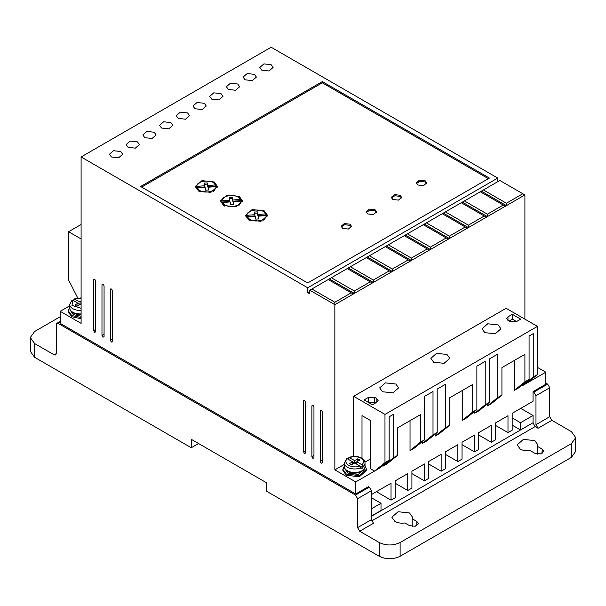<?xml version="1.0" encoding="UTF-8"?>
<svg xmlns="http://www.w3.org/2000/svg" width="606" height="606" viewBox="0 0 606 606"><rect width="100%" height="100%" fill="white"/><g stroke="black" fill="none" stroke-linecap="round" stroke-linejoin="round"><path stroke-width="0.91" d="M362.971 466.575L361.911 464.757L356.782 461.795L359.911 459.984L357.82 458.78L354.692 460.583L348.859 457.515C353.351 455.871 357.631 456.06 361.691 458.098C363.85 459.371 364.956 460.999 365.032 462.999A10.34 5.969 180 0 1 362.971 466.575L362.971 467.779L360.881 468.983L360.881 467.779A10.34 5.969 180 0 1 347.382 467.218A10.34 5.969 180 0 1 344.352 462.999L344.352 466.537A10.34 5.969 180 0 0 347.382 470.756A10.34 5.969 180 0 0 358.646 472.051A10.34 5.969 180 0 0 365.032 466.537L365.032 462.999M520.206 449.069L517.176 444.849L523.41 439.373L534.825 440.63L537.855 444.849L537.499 446.395L542.135 449.069L543.65 451.182L540.537 453.917L534.825 453.288L530.189 450.614C526.387 451.122 523.061 450.606 520.206 449.069M537.499 454.114L537.499 446.395M394.892 521.418L391.87 517.198L398.097 511.722L409.512 512.979L412.542 517.198L412.194 518.744L416.822 521.418L418.337 523.531L415.224 526.266L409.512 525.637L404.884 522.963C401.081 523.47 397.748 522.955 394.892 521.418M412.194 526.462L412.194 518.744M81.098 317.499L71.697 315.529L68.236 310.704L69.713 307.401M68.236 310.704L68.236 311.908L71.697 316.733L81.098 318.703M365.032 465.969L366.509 469.264L359.214 475.566L346.337 474.089L342.875 469.264L344.352 465.969M366.509 469.264L366.509 470.476L359.381 476.733L346.337 475.293L342.875 470.476L342.875 469.264M537.439 368.796L537.439 371.986M537.764 370.395L537.439 373.19M321.271 463.242L322.316 462.636L321.271 463.242L320.233 461.431L322.316 460.227M103.028 337.231L104.065 336.633L103.028 337.231L101.982 335.421L104.065 334.217M304.568 453.591L305.613 452.993L304.568 453.591L303.523 451.781L305.613 450.576M254.444 74.364L247.203 73.538L243.097 77.083L245.044 79.795L252.285 80.628L256.391 77.083L254.444 74.364M237.734 84.014L230.492 83.181L226.386 86.726L228.333 89.438L235.575 90.271L239.681 86.726L237.734 84.014M271.147 64.721L263.905 63.888L259.807 67.433L261.754 70.144L268.996 70.978L273.094 67.433L271.147 64.721M221.023 93.657L213.782 92.832L209.684 96.369L211.63 99.089L218.872 99.914L222.97 96.369L221.023 93.657M204.32 103.308L197.079 102.475L192.973 106.02L194.92 108.732L202.162 109.565L206.267 106.02L204.32 103.308M187.61 112.951L180.368 112.118L176.263 115.663L178.209 118.382L185.451 119.208L189.557 115.663L187.61 112.951M170.9 122.601L163.658 121.768L159.56 125.313L161.507 128.025L168.748 128.858L172.846 125.313L170.9 122.601M154.197 132.244L146.947 131.411L142.849 134.956L144.796 137.668L152.038 138.501L156.136 134.956L154.197 132.244M137.486 141.895L130.245 141.062L126.139 144.607L128.086 147.319L135.327 148.152L139.433 144.607L137.486 141.895M120.776 151.538L113.534 150.705L109.428 154.25L111.375 156.962L118.624 157.795L122.723 154.25L120.776 151.538M312.923 458.416L313.961 457.81L312.923 458.416L311.878 456.606L313.961 455.401M94.672 332.406L95.718 331.808L94.672 332.406L93.627 330.603L95.718 329.391M111.375 342.057L112.421 341.451L111.375 342.057L110.337 340.246L112.421 339.042M382.469 391.734L379.697 387.878L385.401 382.871L395.832 384.015L398.604 387.878L392.908 392.885L382.469 391.734M484.808 332.649L482.035 328.793L487.732 323.786L498.17 324.93L500.942 328.793L495.246 333.8L484.808 332.649M433.638 362.191L430.866 358.335L436.562 353.328L447.001 354.472L449.773 358.335L444.077 363.342L433.638 362.191M81.098 313.908A10.34 5.969 180 0 1 72.743 312.196A10.34 5.969 180 0 1 69.713 307.969C69.622 309.742 70.735 311.378 73.046 312.87L81.098 314.529A9.598 5.545 180 0 1 73.265 312.938M70.455 310.469L73.265 314.628L81.098 316.211M363.751 469.408A9.598 5.545 180 0 1 347.905 471.498M345.094 469.036L347.905 473.188L358.366 474.384L364.289 469.036M342.685 228.409L341.17 226.296L344.284 223.561L349.995 224.19L351.503 226.296L348.389 229.038L342.685 228.409M351.397 226.902L349.995 225.394L344.776 224.659L341.276 226.902M367.744 213.941L366.229 211.827L369.349 209.085L375.053 209.714L376.568 211.827L373.455 214.569L367.744 213.941M376.462 212.433L375.053 210.926L369.842 210.191L366.335 212.433M392.809 199.465L391.294 197.359L394.408 194.617L400.119 195.246L401.627 197.359L398.513 200.094L392.809 199.465M401.528 197.957L400.119 196.45L394.9 195.715L391.4 197.957M417.867 184.997L416.352 182.891L419.473 180.149L425.177 180.777L426.692 182.891L423.579 185.625L417.867 184.997M426.586 183.489L425.177 181.982L419.966 181.247L416.458 183.489M198.571 191.026L195.329 186.504L202.01 180.641L214.236 181.982L217.486 186.504L210.805 192.375L198.571 191.026M217.433 187.11L213.676 182.883M199.139 182.883L195.382 187.11M223.637 205.495L220.395 200.972L227.068 195.109L239.302 196.45L242.544 200.972L235.87 206.843L223.637 205.495M242.498 201.578L238.734 197.359M224.197 197.359L220.44 201.578M248.695 219.97L245.453 215.448L252.134 209.578L264.36 210.926L267.61 215.448L260.928 221.311L248.695 219.97M267.557 216.047L263.799 211.827M249.263 211.827L245.506 216.047M199.616 191.632L197.192 189.269L197.192 188.065L205.101 187.466L205.608 190.178L208.547 189.996L208.032 187.239L216.001 186.64C216.236 191.322 205.055 193.912 199.616 190.428L197.192 188.065M224.682 206.101L222.258 203.737L222.258 202.533L230.159 201.934L230.674 204.646L233.605 204.464L233.09 201.715L241.067 201.109C241.302 205.798 230.113 208.381 224.682 204.896L222.258 202.533M249.74 220.569L247.316 218.213L247.316 217.001L255.224 216.403L255.732 219.114L258.671 218.933L258.156 216.183L266.125 215.577C266.367 220.266 255.179 222.849 249.74 219.364L247.316 217.001M532.841 422.844L371.402 516.297M420.481 442.138L410.035 450.576L414.216 448.167L424.654 439.729L420.481 442.138L420.481 414.64L397.506 427.904L397.506 455.401L387.06 463.84L382.886 466.256L393.332 457.81L393.332 414.406L389.15 416.814L389.15 460.227L378.712 468.665L355.737 481.929L355.737 493.988L368.478 486.633L369.312 487.11L355.525 495.072L357.616 498.685L357.616 527.629L359.706 531.242L379.227 542.521C386.204 545.779 393.165 545.779 400.119 542.521L571.375 443.645L575.7 437.615L571.375 431.586L551.846 420.314L549.756 416.693L549.756 387.757L547.673 384.136L545.794 383.053M357.616 527.629L371.402 519.668L371.402 490.731L369.312 487.11M371.402 519.668L373.485 523.289L359.706 531.242M533.053 422.965L535.136 426.586L371.652 520.971M551.846 420.314L538.06 428.268L535.136 426.586M538.06 428.268L535.977 424.654L549.756 416.693M547.673 384.136L533.886 392.097L535.977 395.71L535.977 424.654M533.886 392.097L533.053 391.612L545.794 384.257L545.794 372.198L522.819 385.461L522.819 384.499M371.402 494.587L391.029 483.255L391.029 500.139L395.21 497.723L395.21 480.846L407.74 473.612L407.74 490.489L411.913 488.08L411.913 471.195L424.45 463.961L424.45 480.846L428.624 478.429L428.624 461.552L441.153 454.318L441.153 471.195L445.334 468.786L445.334 451.902L457.863 444.668L457.863 461.552L462.037 459.136L462.037 442.259L474.574 435.025L474.574 451.902L478.748 449.493L478.748 432.608L491.277 425.374L491.277 442.259L495.458 439.85L495.458 422.965L507.987 415.731L507.987 432.608L512.168 430.199L512.168 413.322L533.053 401.263L533.053 391.612M512.168 425.139L520.516 429.957L533.053 422.723L533.053 415.489L520.728 408.376M60.206 316.733L34.625 331.505L30.3 337.534L34.625 343.564L54.154 354.836L56.244 353.631L55.631 354.987L54.154 354.836M371.402 516.054L381.007 510.51L381.007 503.268L371.402 508.82M371.402 497.723L381.007 503.268M69.713 305.818L60.206 311.31L60.206 323.369L355.737 493.988M526.993 383.053L537.439 374.614L533.257 377.023L533.257 333.618L529.083 336.027L529.083 379.432L518.638 387.878L514.464 390.287L514.464 360.381M487.315 405.959L497.753 397.521L501.935 395.112L491.489 403.551L487.315 405.959L487.315 404.035M497.753 397.521L497.753 354.116L489.398 358.934L489.398 402.346L478.96 410.785L474.778 413.201L474.778 411.269M489.398 402.346L485.224 404.755L485.224 361.35L476.869 366.168L476.869 409.58L466.423 418.019L462.249 420.435L462.249 390.529M476.869 409.58L472.695 411.989L472.695 384.499L449.72 397.763L449.72 425.253L439.274 433.699L435.1 436.108L435.1 434.176M435.1 436.108L445.539 427.669L445.539 384.257L437.184 389.082L437.184 432.487L426.745 440.933L422.571 443.342L422.571 441.41M410.035 450.576L410.035 420.67M382.886 466.256L382.886 465.287M355.525 495.072L58.327 323.49L56.85 323.339L56.244 324.695L56.244 353.631M533.053 415.489L520.516 422.723L512.168 417.898M520.516 422.723L520.516 429.957M379.227 542.521L379.227 556.263L266.451 491.155L266.451 482.709L191.261 439.305L191.261 447.743L34.625 357.313L34.625 343.564M30.3 337.534L30.3 351.283L34.625 357.313M462.037 444.668L474.574 451.902M445.334 454.318L457.863 461.552M428.624 463.961L441.153 471.195M411.913 473.612L424.45 480.846M395.21 483.255L407.74 490.489M376.409 491.693L391.029 500.139M321.271 410.186L320.233 410.785L320.233 461.431M322.316 462.636L322.316 411.989C321.619 410.035 320.93 409.633 320.233 410.785L320.536 410.11M103.028 284.176L101.982 284.782L101.982 335.421M104.065 336.633L104.065 285.987C103.376 284.032 102.679 283.623 101.982 284.782L102.285 284.1M304.568 400.536L303.523 401.142L303.523 451.781M305.613 452.993L305.613 402.346C304.916 400.384 304.22 399.983 303.523 401.142L303.826 400.46M354.343 291.009L331.376 277.745L329.285 278.949L354.343 293.418L372.311 283.047L370.221 281.843L354.343 291.009L354.343 293.418L334.853 304.674L334.853 302.265L311.878 289.001L309.787 290.206L334.853 304.674L334.853 469.87L355.737 481.929M309.787 290.206L309.787 293.819L307.696 292.615L307.696 287.789L497.753 178.066L271.147 47.238L81.098 156.962L307.696 287.789M60.206 311.31L81.098 323.369L81.098 156.962M312.923 405.361L311.878 405.959L311.878 456.606M313.961 457.81L313.961 407.171C313.272 405.209 312.575 404.808 311.878 405.959L312.181 405.285M94.672 279.351L93.627 279.957L93.627 330.603M95.718 331.808L95.718 281.161C95.021 279.207 94.324 278.805 93.627 279.957L93.93 279.283M111.375 289.001L110.337 289.6L110.337 340.246M112.421 341.451L112.421 290.812C111.724 288.85 111.034 288.448 110.337 289.6L110.64 288.926M81.098 224.493L68.561 231.727L68.561 279.957L77.757 298M497.753 181.686L497.753 178.066M524.902 319.142L524.902 194.95L499.844 180.474L480.285 191.769L503.26 205.033L487.383 214.198L487.383 216.607L524.902 194.95M545.794 372.198L537.439 367.38M495.458 425.374L507.987 432.608M478.748 435.025L491.277 442.259M344.352 464.385L334.853 469.87M389.15 460.227L384.977 462.636L374.531 471.074L370.357 468.665L370.357 420.435L362.002 415.61L362.002 458.287M370.357 459.015L364.948 462.143M397.506 455.401L393.332 457.81M437.184 432.487L433.01 434.903L433.01 391.491L424.654 396.316L424.654 439.729M433.01 434.903L422.571 443.342M449.72 425.253L445.539 427.669M472.695 411.989L462.249 420.435M485.224 404.755L474.778 413.201M501.935 395.112L501.935 367.615L524.902 354.351L524.902 381.848L514.464 390.287M529.083 379.432L524.902 381.848M533.257 377.023L522.819 385.461M571.375 443.645L571.375 457.394L575.7 451.364L575.7 437.615M571.375 457.394L400.119 556.263L400.119 542.521M379.227 556.263C386.196 559.573 393.158 559.573 400.119 556.263M198.571 443.524L191.261 447.743M384.977 462.636L384.977 414.406L537.439 326.376L506.108 308.295L353.646 396.316L353.646 456.439M486.338 217.213L487.383 216.607L462.325 202.139L461.28 202.745L484.255 216.009L468.377 225.167L468.377 227.583L486.338 217.213L484.255 216.009M467.332 228.182L468.377 227.583L443.319 213.115L442.274 213.713L465.249 226.977L449.372 236.143L449.372 238.552L467.332 228.182L465.249 226.977M448.326 239.158L449.372 238.552L424.314 224.084L423.268 224.69L446.243 237.953L430.366 247.112L430.366 249.528L448.326 239.158L446.243 237.953M429.321 250.126L430.366 249.528L405.308 235.06L404.263 235.658L427.238 248.922L411.36 258.088L411.36 260.497L429.321 250.126L427.238 248.922M410.315 261.103L411.36 260.497L386.302 246.028L385.257 246.634L408.232 259.898L392.355 269.064L392.355 271.473L410.315 261.103L408.232 259.898M391.317 272.071L392.355 271.473L367.297 257.005L366.251 257.603L389.226 270.867L373.349 280.033L373.349 282.441L391.317 272.071L389.226 270.867M372.311 283.047L373.349 282.441L348.291 267.973L347.246 268.579L370.221 281.843M309.787 291.41L307.696 292.615M322.316 81.605L140.615 186.504L307.696 282.972L489.398 178.066L322.316 81.605L322.316 82.81L141.66 187.11M68.561 231.727L81.098 238.961M384.977 414.406L353.646 396.316M537.439 326.376L537.439 374.614M376.826 402.225L376.826 398.604L378.129 400.414L376.826 402.225L372.44 404.755L364.092 399.93L368.478 397.4L374.743 397.4L374.743 402.225L368.478 402.225L368.478 397.4M376.826 398.604L374.743 397.4M510.078 321.68L507.987 320.468L506.692 318.665L507.987 316.855L512.373 314.325L520.728 319.142L516.342 321.68L510.078 321.68M481.331 191.163L506.389 205.639L506.389 203.222L522.819 193.738M505.343 206.237L503.26 205.033M334.853 302.265L351.215 292.812L353.306 294.024M311.878 289.001L328.24 279.548L351.215 292.812M488.353 178.672L322.316 82.81M506.389 203.222L483.414 189.958M512.373 314.325L512.373 319.142L516.554 321.559M512.373 319.142L509.032 321.074M487.383 214.198L464.408 200.934L480.285 191.769M468.377 225.167L445.402 211.903L461.28 202.745M449.372 236.143L426.397 222.879L442.274 213.713M430.366 247.112L407.391 233.848L423.268 224.69M411.36 258.088L388.393 244.824L404.263 235.658M392.355 269.064L369.387 255.8L385.257 246.634M373.349 280.033L350.382 266.769L366.251 257.603M331.376 277.745L347.246 268.579M329.285 278.949L328.24 279.548M375.788 402.823L374.743 402.225M464.408 200.934L462.325 202.139M445.402 211.903L443.319 213.115M426.397 222.879L424.314 224.084M407.391 233.848L405.308 235.06M388.393 244.824L386.302 246.028M369.387 255.8L367.297 257.005M350.382 266.769L348.291 267.973M204.783 186.974L196.806 187.58L196.806 186.375L204.783 185.769L204.783 186.974M204.783 185.769L204.283 183.103L207.222 182.914L207.714 185.55L215.615 184.944L215.615 186.156L207.714 186.754L207.222 184.126L204.51 184.292M208.32 190.011L208.032 187.239M216.001 186.64L216.001 187.845L213.676 191.329M229.848 201.442L221.872 202.048L221.872 200.844L229.848 200.238L229.848 201.442M229.848 200.238L229.348 197.571L232.28 197.389L232.772 200.018L240.68 199.419L240.68 200.624L232.772 201.222L232.28 198.594L229.568 198.76M241.067 201.109L241.067 202.313L238.741 205.798M233.386 204.48L233.09 201.715M254.906 215.918L246.937 216.516L246.937 215.312L254.906 214.706L254.906 215.918M254.906 214.706L254.406 212.039L257.345 211.858L257.838 214.486L265.739 213.888L265.739 215.092L257.838 215.691L257.345 213.062L254.634 213.229M266.125 215.577L266.125 216.781L263.799 220.266M258.444 218.948L258.156 216.183M73.864 300.864L73.864 299.652L74.917 299.061L81.098 298.152M361.911 464.757C364.327 462.431 364.009 460.234 360.956 458.174C357.388 456.416 353.586 456.227 349.556 457.621L348.503 458.219L348.503 459.424M207.222 182.914L207.222 184.126M207.714 185.55L207.714 186.754M196.806 186.375C196.458 180.262 213.221 178.982 215.615 184.944M232.28 197.389L232.28 198.594M232.772 200.018L232.772 201.222M221.872 200.844C221.516 194.731 238.279 193.458 240.68 199.419M257.345 211.858L257.345 213.062M257.838 214.486L257.838 215.691M246.937 215.312C246.581 209.199 263.345 207.926 265.739 213.888M81.098 297.872L74.22 298.955L80.053 302.023L80.053 304.432L81.098 305.038M81.098 308.31L71.993 305.356L72.826 300.265L71.773 300.864M346.412 459.424L347.465 458.825L352.601 461.795L349.473 463.598L351.556 464.802L354.692 462.999L359.828 465.961L360.881 467.779M81.098 301.417L80.053 302.023M76.917 306.242L80.053 304.432L77.962 303.227L74.826 305.038L76.917 306.242M72.826 300.265L77.962 303.227L77.962 305.644M81.098 303.833L80.053 304.432M352.601 464.204L352.601 461.795L354.692 462.999L356.782 461.795L356.782 464.204M359.835 465.969L362.971 467.779M354.692 462.999L354.692 460.583M357.82 461.189L357.82 458.78M81.098 310.37A10.34 5.969 180 0 1 72.743 308.659A10.34 5.969 180 0 1 69.713 304.432L69.713 307.969M371.402 490.731L357.616 498.685M549.756 387.757L535.977 395.71M58.327 323.49L60.206 322.4M542.135 453.288L542.135 449.069M416.822 525.637L416.822 521.418M507.987 316.855L507.987 320.468M359.828 465.961C356.896 467.385 353.093 467.203 348.427 465.408C345.314 462.711 344.996 460.522 347.465 458.825M365.032 466.537C365.357 472.385 353.631 475.157 347.685 471.43C345.375 469.938 344.269 468.309 344.352 466.537M56.85 323.339L60.206 321.4M72.023 300.228L69.713 304.432M346.662 458.787L344.352 462.999"/></g></svg>
